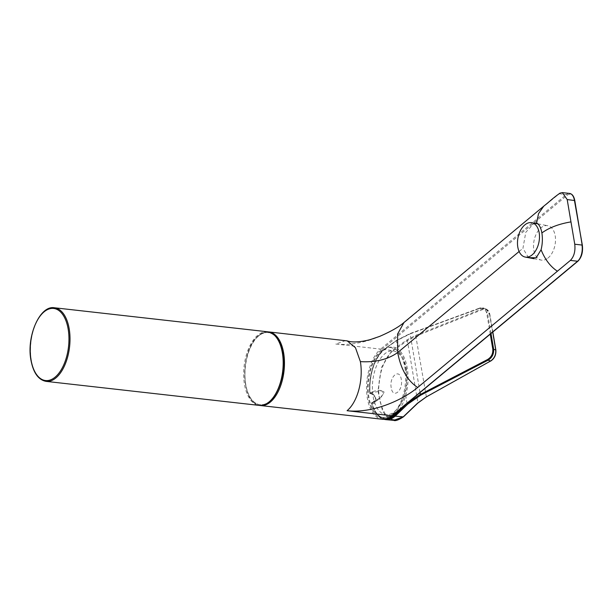 <?xml version="1.0" encoding="UTF-8"?>
<svg xmlns="http://www.w3.org/2000/svg" width="613" height="613" viewBox="0 0 613 613"><rect width="100%" height="100%" fill="white"/><g stroke="black" fill="none" stroke-linecap="round" stroke-linejoin="round"><path stroke-width="0.46" stroke-dasharray="3.06 2.3" d="M345.594 340.575L335.809 344.046C361.409 346.935 391.155 333.51 406.396 320.821L404.021 322.461M406.396 320.821L543.785 206.144M528.529 257.682L522.943 248.311L525.785 232.304L534.168 223.155M546.122 204.55L559.968 193.149M370.068 392.726L370.359 393.561L371.432 393.776L375.478 397.5L374.941 402.044L371.899 402.657L371.746 403.553L372.788 403.569C378.144 404.113 376.512 394.443 371.072 393.408L369.984 393.186L370.359 393.561A0.613 0.46 50.2 0 1 369.792 392.956L370.068 392.726A35.883 18.834 -83.6 0 1 378.075 356.927A35.883 18.834 -83.6 0 1 397.906 348.935L396.45 340.767L383.5 349.985A36.42 19.118 -83.6 0 0 369.792 392.956L369.7 393.063A0.613 0.613 0 0 0 370.191 393.615L371.432 393.776L372.857 392.588L372.497 391.922C377.133 389.753 380.987 389.776 384.06 391.991C382.19 396.81 378.895 400.09 374.175 401.837A73.981 26.734 -14 0 1 371.784 402.887L371.792 402.925A35.883 18.834 -83.6 0 0 388.113 418.281M399.032 410.051A35.883 18.834 -83.6 0 0 405.745 395.301C408.227 386.014 408.741 376.995 407.3 368.229C405.752 359.272 402.618 352.835 397.906 348.935M391.224 387.738C388.987 376.589 399.661 367.708 401.277 379.378C403.523 390.527 392.849 399.408 391.224 387.738M393.676 420.365L387.623 417.79L382.65 411.515L377.953 390.895L381.57 367.233L391.983 350.536L392.573 351.142L407.377 340.606L416.12 336.039L482.132 309.78C486.032 308.653 488.523 310.232 489.603 314.523L485.864 308.944L481.688 309.075L415.675 335.349L406.794 340L391.983 350.536L383.937 349.479L383.5 349.985M372.788 403.569L372.942 402.672L374.175 401.837M372.091 402.496A74.587 26.949 166 0 0 374.367 401.492L379.799 398.006L383.386 394.059L381.822 390.742L372.857 392.588A74.587 33.776 -5 0 1 370.551 393.4M490.262 334.131L486.76 313.435C485.665 309.144 483.082 307.527 479.029 308.6L410.128 333.886L420.028 392.581M407.07 403.576L405.745 395.301M383.631 349.563C374.474 356.85 368.283 376.351 369.7 393.063L369.984 393.186A37.033 19.44 96.4 0 1 383.937 349.479L396.902 340.261L410.128 333.886L396.45 340.767A0.613 0.467 54.6 0 1 396.611 340.322L383.654 349.548M403.208 416.886L403.615 416.419C392.029 423.836 384.014 418.104 379.562 399.224C376.367 381.983 382.558 358.996 392.573 351.142M489.603 314.523L495.61 350.069C496.032 354.689 494.407 358.237 490.745 360.705L426.372 396.657L417.882 402.756L403.615 416.419M406.794 340A0.613 0.467 -125.4 0 1 407.377 340.606L417.882 402.756A0.613 0.437 -133.7 0 1 417.79 403.124M426.38 396.887L415.675 335.349M410.419 333.48L479.32 308.193L483.642 308.117L487.58 313.373L486.76 313.435M404.886 367.555A35.133 18.444 96.4 0 1 382.987 417.415A35.133 18.444 96.4 0 1 368.957 397.454A35.133 18.444 96.4 0 1 390.856 347.594A35.133 18.444 96.4 0 1 404.886 367.555M547.171 258.64A17.486 10.705 100.7 0 1 541.271 260.088A17.486 10.705 100.7 0 1 533.509 245.598A17.486 10.705 100.7 0 1 541.846 227.162A17.486 10.705 100.7 0 1 547.746 225.714A17.486 10.705 100.7 0 1 555.508 240.204A17.486 10.705 100.7 0 1 547.171 258.64M267.559 331.779A37.041 19.44 -83.6 0 0 244.472 384.351A37.041 19.44 -83.6 0 0 259.268 405.4M245.514 384.098A36.274 19.041 96.4 0 1 258.54 336.016A36.274 19.041 96.4 0 1 282.608 353.226A36.274 19.041 96.4 0 1 269.582 401.308A36.274 19.041 96.4 0 1 245.514 384.098M46.105 381.378A37.041 19.44 96.4 0 1 31.309 360.329A37.041 19.44 96.4 0 1 54.396 307.764M260.556 405.545A37.041 19.44 96.4 0 1 244.962 375.746A37.041 19.44 96.4 0 1 259.069 335.403A37.041 19.44 96.4 0 1 268.854 331.924C265.375 331.579 261.989 332.775 258.694 335.503C239.53 349.456 240.457 405.116 260.556 405.545M258.54 336.016A36.274 19.041 -83.6 0 0 245.514 384.098A36.274 19.041 -83.6 0 0 269.582 401.308A36.274 19.041 -83.6 0 0 282.608 353.226A36.274 19.041 -83.6 0 0 258.54 336.016M335.809 344.046L380.635 349.103A37.041 19.44 -83.6 0 0 366.528 389.447A37.041 19.44 -83.6 0 0 382.129 419.238M569.554 193.424A12.222 6.414 -83.6 0 0 566.32 194.574L380.635 349.103A0.766 0.567 -129.8 0 1 381.401 349.862L567.086 195.332A11.455 6.015 96.4 0 1 574.688 200.765L582.243 245.438A11.455 6.015 96.4 0 1 578.128 260.625A0.766 0.567 -129.8 0 1 577.975 261.138M578.128 260.625L392.443 415.154A36.274 19.041 96.4 0 1 368.367 397.944A36.274 19.041 96.4 0 1 381.401 349.862M392.443 415.154A0.766 0.567 -129.8 0 1 392.282 415.668M519.111 251.499L522.943 248.311M559.087 193.754L566.32 194.574A0.766 0.567 -129.8 0 1 567.086 195.332M385.638 419.621A37.033 19.44 96.4 0 1 371.746 403.553L376.459 413.99L383.83 419.3M370.076 392.764A73.981 33.5 175 0 0 372.497 391.922M396.902 340.261A0.613 0.467 54.6 0 0 396.611 340.322L410.273 333.464L479.029 308.6M371.792 402.925L371.447 403.377A0.613 0.613 0 0 1 371.647 402.741A0.613 0.46 50.2 0 0 371.516 403.155A36.42 19.118 -83.6 0 0 385.952 419.001M371.072 393.408L371.263 393.83C373.654 394.389 375.171 396.343 375.83 399.699L374.941 402.044L379.792 398.006L371.938 402.511M485.856 308.944L483.642 308.117C482.852 307.611 481.366 307.634 479.174 308.186L481.688 309.075L482.132 309.78M492.821 332.001L489.818 314.277C489.143 311.412 487.825 309.634 485.864 308.944M492.722 332.077L489.687 314.155L487.58 313.373L490.99 333.526M405.906 369.149A32.075 16.835 96.4 0 1 394.389 411.66A32.075 16.835 96.4 0 1 373.102 396.45A32.075 16.835 96.4 0 1 384.619 353.931A32.075 16.835 96.4 0 1 405.906 369.149M382.987 417.415C387.845 417.131 390.68 416.442 391.5 415.346L397.339 410.005L402.297 401.569C406.71 390.933 408.059 379.861 406.335 368.344C403.775 358.038 401.852 350.314 390.856 347.594M533.946 258.709L541.271 260.088M537.854 223.852L547.746 225.714"/><path stroke-width="0.92" d="M360.383 361.624C363.494 380.014 357.532 402.013 347.081 410.718C372.689 413.599 402.435 400.174 417.675 387.493C407.438 380.673 400.779 369.026 397.699 352.544C387.799 359.517 375.363 362.544 360.383 361.624L355.463 347.732L347.211 340.889L268.854 331.924A37.041 19.44 96.4 0 1 284.455 361.724A37.041 19.44 96.4 0 1 270.341 402.067A37.041 19.44 96.4 0 1 260.556 405.545L259.912 405.454M543.785 206.144L403.975 322.499L397.569 334.077L397.699 352.544L519.111 251.499M567.194 199.554L562.32 192.612L559.968 193.149C552.098 198.781 551.455 199.991 543.731 206.19L538.536 213.646L536.582 223.101C539.057 224.105 540.819 227.377 541.892 232.932C549.217 227.615 558.91 223.937 570.971 221.891L567.194 199.554L574.795 200.566C573.952 196.252 572.205 193.877 569.554 193.424A12.222 6.414 -83.6 0 1 574.435 200.367L582.35 245.238C583.116 252.035 581.66 257.337 577.975 261.138A0.766 0.567 -129.8 0 1 577.599 261.238A12.222 6.414 -83.6 0 0 581.99 245.039L574.756 244.227L570.971 221.891M534.168 223.155L536.582 223.101M541.892 232.932C542.727 238.656 542.459 244.265 541.087 249.744L536.191 257.774L528.529 257.682M417.675 387.493L557.401 271.214C550.367 266.555 544.934 259.399 541.087 249.744M557.401 271.214L570.366 260.425C574.044 256.625 575.507 251.223 574.756 244.227M385.952 419.001A36.42 19.118 -83.6 0 0 394.588 415.53L395.216 416.127A37.033 19.44 96.4 0 1 385.638 419.621L383.83 419.3M388.113 418.281A35.883 18.834 -83.6 0 0 399.032 410.051M420.028 392.581L420.365 394.427L487.641 359.486C491.457 357.08 493.166 353.578 492.768 348.958L490.262 334.131M394.588 415.53L407.04 403.385M407.706 404.166A0.613 0.437 46.3 0 1 407.07 403.576L420.365 394.427L420.84 395.109L407.706 404.166L395.216 416.127L403.208 416.886L417.484 403.216L426.112 397.032L490.484 361.088C494.407 358.444 496.147 354.651 495.702 349.709L492.722 332.077M426.38 396.887L417.79 403.124L403.507 416.794C398.603 420.005 395.331 421.192 393.676 420.365L403.208 416.886M490.99 333.526L493.595 348.889C494.017 353.831 492.193 357.594 488.109 360.176L487.641 359.486M531.142 255.621A17.486 10.705 100.7 0 1 525.241 257.069A17.486 10.705 100.7 0 1 517.479 242.579A17.486 10.705 100.7 0 1 525.824 224.143A17.486 10.705 100.7 0 1 531.724 222.695A17.486 10.705 100.7 0 1 539.486 237.177A17.486 10.705 100.7 0 1 531.142 255.621M282.355 352.827A37.041 19.44 -83.6 0 0 267.559 331.779C275.291 333.257 280.34 340.338 282.716 353.027C287.344 376.696 273.85 408.059 259.268 405.4A37.041 19.44 -83.6 0 0 282.355 352.827M68.158 329.058A36.274 19.041 -83.6 0 0 44.082 311.848A36.274 19.041 -83.6 0 0 31.056 359.931A36.274 19.041 -83.6 0 0 55.124 377.141A36.274 19.041 -83.6 0 0 68.158 329.058M267.559 331.779L54.396 307.764A37.041 19.44 96.4 0 1 69.192 328.806A37.041 19.44 96.4 0 1 46.105 381.378L259.268 405.4M347.081 410.718L391.914 415.767L577.599 261.238L570.366 260.425M382.129 419.238A37.041 19.44 -83.6 0 0 391.914 415.767A0.766 0.567 -129.8 0 0 392.282 415.668C388.987 418.395 385.6 419.591 382.129 419.238L260.556 405.545M582.243 245.438L574.795 200.566M490.752 360.927L426.112 397.032M495.748 349.992L492.768 348.958M492.821 332.001L495.833 349.831C496.262 354.766 494.538 358.521 490.661 361.088L488.109 360.176L420.84 395.109M54.396 307.764C39.814 305.105 26.321 336.468 30.949 360.137C33.324 372.827 38.374 379.907 46.105 381.378M268.854 331.924L268.203 331.878M347.211 340.897C352.398 342.613 360.03 342.207 370.106 339.671L379.631 336.399C390.849 331.518 398.963 326.882 403.975 322.499M562.32 192.612L569.554 193.424M392.282 415.668L577.975 261.138M393.676 420.365L385.638 419.621M525.241 257.069L533.946 258.709M531.724 222.695L537.854 223.852"/></g></svg>
